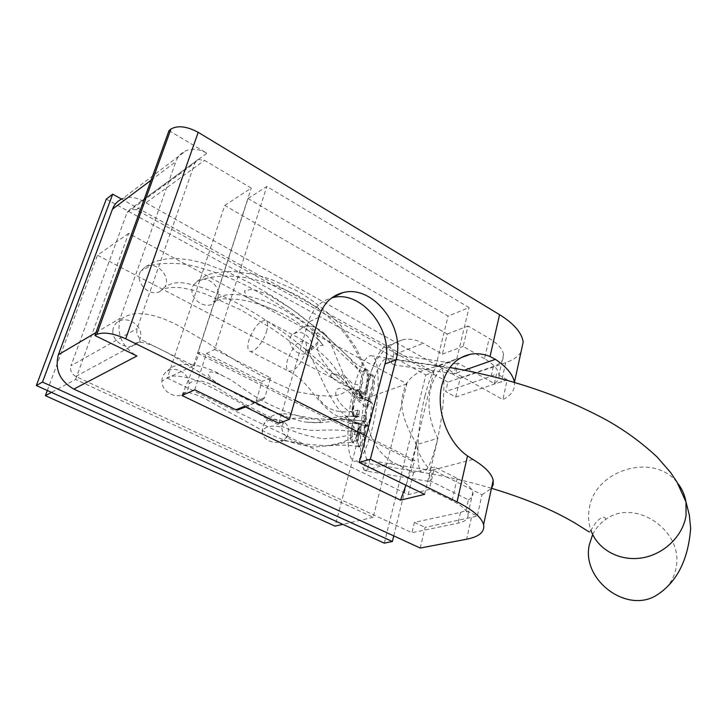 <?xml version="1.0" encoding="UTF-8"?>
<svg xmlns="http://www.w3.org/2000/svg" width="727" height="727" viewBox="0 0 727 727"><rect width="100%" height="100%" fill="white"/><g stroke="black" fill="none" stroke-linecap="round" stroke-linejoin="round"><path stroke-width="0.55" stroke-dasharray="3.63 2.73" d="M75.626 379.403L128.606 233.422L406.902 383.82L373.196 517.324L75.626 379.403L51.481 392.389M373.196 517.324L342.79 524.34M384.31 543.142L425.831 374.978L106.296 199.116M425.831 374.978L433.801 372.124L121.591 199.107M393.761 535.899L433.801 372.124M128.606 233.422L97.5 255.195L369.062 397.296L335.074 526.121M47.31 390.499L97.5 255.195M406.902 383.82L369.062 397.296M420.233 548.04L425.086 527.384L477.294 516.097L465.998 510.563L460.5 512.39L414.417 522.359L411.945 532.7L75.79 376.441L142.383 340.336L193.518 365.654L167.292 378.113L224.734 205.405L447.25 334.047L442.361 354.167L423.178 343.308C415.944 339.482 409.01 338.337 402.376 339.863C387.191 344.943 376.813 355.53 371.224 371.642L366.444 389.681C359.892 418.607 358.338 455.284 363.736 469.542L366.526 458.81C362.319 447.087 364.518 413.1 371.343 387.882C376.95 367.907 382.338 358.147 387.527 358.593L391.299 363.3L394.461 364.954L397.033 354.976L456.374 363.745L453.975 373.832L455.756 373.205L502.857 399.586C511.363 395.47 515.216 389.772 514.407 382.502L514.389 382.366M366.526 458.81L369.789 460.5L431.011 470.487C423.968 464.062 418.707 454.484 415.217 441.752C403.094 421.124 399.159 404.803 403.412 392.789C405.621 379.685 415.644 371.17 433.474 367.244L436.818 366.472L441.798 366.653C446.033 367.489 450.095 369.879 453.975 373.832L394.461 364.954M424.604 494.351L437.927 438.336C429.393 422.033 426.958 405.557 430.62 388.909C435.028 372.778 443.761 362.773 456.82 358.902L433.474 367.244M503.511 354.612C502.693 349.105 497.913 343.707 489.18 338.418L484.546 358.729C493.351 363.954 498.195 369.252 499.058 374.632L503.511 354.612C503.947 359.965 500.558 363.927 493.333 366.499L447.932 382.102L445.678 391.535L455.747 397.051L507.21 379.776L502.857 399.586M455.747 397.051L460.155 378.304L505.692 362.673C512.989 360.156 518.106 356.593 521.023 351.986M472.923 459.455L432.81 470.015L430.239 480.856L428.439 481.31L431.011 470.487L432.81 470.015L481.983 494.733L477.294 516.097M481.983 494.733L491.434 488.426M169.018 130.606L206.913 153.252C199.707 149.117 192.8 148.244 186.203 150.643C181.268 152.688 177.815 156.341 175.852 161.621L120.191 318.29C116.384 334.311 121.963 346.879 136.921 355.985M460.155 378.304L142.119 200.643C135.295 196.981 128.734 196.345 122.427 198.735L186.203 150.643M248.043 198.535L448.059 316.127L469.015 307.594L266.818 186.485L248.043 198.535L197.726 353.277L199.707 352.304L294.953 400.204M194.736 389.836L206.468 353.422L214.683 349.46L266.818 186.485M181.977 395.506L199.707 352.304M366.126 436.009L414.899 460.536L405.948 485.254M197.726 353.277L412.627 461.163L414.899 460.536M412.627 461.163L416.689 444.551L437.927 438.336M415.217 441.752L416.689 444.551M435.746 366.544L448.059 316.127M456.82 358.902L469.015 307.594M465.998 510.563L468.397 499.794L430.239 480.856M499.058 374.632C499.467 378.222 497.904 381.212 494.36 383.602L458.155 363.109L455.756 373.205L464.471 370.161M494.36 383.602L496.577 373.687L491.134 376.295L445.678 391.535M507.21 379.776L496.577 373.687M468.397 499.794C471.941 497.94 473.422 495.496 472.841 492.452C471.714 487.881 466.498 483.182 457.192 478.366L434.637 466.979L413.572 472.577L393.325 462.526C366.772 447.023 362.8 411.891 366.444 389.681M363.736 469.542L367.026 471.196L369.789 460.5M428.439 481.31L367.026 471.196M457.192 478.366L452.103 500.649C461.5 505.383 466.789 509.963 467.961 514.371C468.724 518.642 465.425 521.568 458.083 523.167L411.945 532.7M167.292 378.113L408.22 494.624L429.321 489.453L434.637 466.979M452.103 500.649L429.321 489.453M484.546 358.729L463.181 346.406L468.015 325.95L489.18 338.418M408.22 494.624L413.572 472.577M442.361 354.167L463.181 346.406M447.25 334.047L468.015 325.95M224.734 205.405L251.26 188.111L204.514 160.349L198.117 159.522L194.827 163.002L137.158 328.54C135.994 333.539 137.73 337.464 142.383 340.336M447.932 382.102L136.322 209.776L130.26 209.167L127.098 212.457L70.973 365.745L137.158 328.54M458.155 363.109L456.374 363.745M371.224 371.642C376.822 354.603 382.311 345.97 387.709 345.761C390.199 346.007 392.262 348.515 393.889 353.295L397.033 354.976M75.79 376.441C71.437 373.905 69.828 370.334 70.973 365.745M414.417 522.359L425.086 527.384M278.814 423.232L308.212 322.261C312.365 309.257 320.207 301.132 331.739 297.87M244.327 406.402L246.635 406.502L245.472 406.966M214.683 349.46L270.589 377.849L264.71 397.56L263.247 399.287L246.635 406.502M270.589 377.849L262.038 381.43L256.168 400.968L254.704 402.676L238.174 409.855M206.468 353.422L262.038 381.43M193.518 365.654L251.26 188.111M367.989 400.404L368.689 401.004C371.815 402.404 376.059 381.957 373.832 376.341L372.769 374.941C369.761 376.568 367.853 382.929 367.044 394.034L365.763 394.043C355.003 390.781 353.313 396.379 366.608 399.705L367.989 400.404L367.489 407.756L366.154 407.175C357.539 401.995 346.243 386.092 340.063 388.273C334.384 388.809 332.221 397.278 346.943 409.946C353.595 413.499 359.438 415.417 364.481 415.69L365.945 415.59C365.472 420.015 365.572 423.223 366.244 425.222L367.162 426.349C370.125 427.685 374.251 408.02 372.097 402.894L371.143 401.677C369.97 401.577 368.753 403.603 367.489 407.756M365.663 393.816C366.463 382.72 368.38 376.359 371.397 374.732L372.469 376.141C374.705 381.757 370.452 402.185 367.317 400.786L366.608 400.177M358.965 416.871L358.238 416.253C354.912 414.654 350.26 436.582 352.84 441.789L353.84 442.934C357.057 441.18 359.093 434.619 359.938 423.268L358.547 423.05C357.711 434.401 355.667 440.953 352.431 442.707L351.432 441.562C348.842 436.354 353.495 414.426 356.83 416.035L358.965 416.871L359.32 410.691L357.893 410.555C356.548 414.681 355.239 416.68 353.958 416.562L352.886 415.29C350.323 409.819 354.903 388.027 358.266 389.645L359.383 391.026L359.856 400.441L361.237 400.813L360.792 391.244L359.683 389.863C356.339 388.245 351.75 410.046 354.313 415.508L355.376 416.78C356.657 416.898 357.975 414.872 359.32 410.691M361.519 395.915L360.456 394.57C358.011 389.009 362.428 367.744 365.681 369.316L366.799 370.779C368.026 377.186 367.217 384.483 364.372 392.68L365.754 392.916C368.598 384.719 369.407 377.404 368.198 370.988L367.071 369.525C363.845 367.962 359.429 389.227 361.855 394.788L362.937 396.133L360.101 395.288C356.421 395.025 352.386 391.562 348.006 384.91C336.265 369.016 325.187 371.606 334.356 379.43C336.038 381.23 340.863 383.856 348.824 387.309L358.902 391.29L364.372 392.68M362.273 396.033L362.937 396.133L361.237 400.813M366.108 407.574C367.371 403.403 368.598 401.368 369.779 401.468L370.743 402.685C372.906 407.811 368.78 427.467 365.808 426.14L364.881 425.013C364.2 423.005 364.1 419.779 364.581 415.335M361.292 424.314C358.411 432.783 357.611 439.999 358.884 445.969L359.838 447.078C363.046 448.504 367.517 427.44 365.154 422.151L364.154 420.942L362.546 421.06C347.915 419.297 341.745 418.825 344.044 419.633L352.495 422.505L360.965 424.295L359.938 423.268M362.709 420.715L363.782 421.933C366.154 427.222 361.683 448.286 358.466 446.86L357.511 445.751C356.221 439.771 357.021 432.547 359.92 424.086M371.679 430.657C380.166 399.259 380.412 357.148 371.479 355.757C366.026 355.276 360.447 364.981 354.731 384.892C345.57 417.525 345.816 460.873 354.54 461.291C360.401 461.3 366.117 451.085 371.679 430.657M365.945 415.59L364.1 420.933M365.754 392.916L367.044 394.034M592.669 534.499C595.74 528.247 600.129 523.186 605.855 519.332C634.944 497.804 683.435 530.474 676.192 567.078C673.856 580.346 666.777 590.07 654.945 596.231M357.893 410.555L357.957 409.992C351.05 412.191 333.111 414.89 322.443 402.822C318.081 398.341 317.136 395.951 319.607 395.67C323.115 395.097 336.737 398.723 345.861 391.144L348.651 389.727C350.423 390.081 352.877 392.498 356.021 396.969L359.711 400.931L359.856 400.441M266.464 331.776C268.181 325.887 268.036 322.143 266.027 320.525C260.112 319.998 254.468 326.359 249.097 339.6C247.316 345.57 247.462 349.378 249.534 351.023C253.241 353.967 263.274 342.653 266.464 331.776M358.547 423.05L358.447 422.832C339.909 419.215 343.471 414.372 357.566 417.116L357.557 416.635M112.839 330.93C113.067 326.896 114.83 323.806 118.137 321.652C126.798 315.745 141.52 324.696 140.765 335.283C140.556 339.482 138.693 342.662 135.167 344.825C126.525 350.405 112.022 341.454 112.839 330.93M357.957 409.992C356.621 414.236 355.312 416.298 354.022 416.198L352.468 412.736L352.631 404.285C354.004 395.315 355.866 390.553 358.211 390.008C359.411 390.508 359.992 392.98 359.938 397.424L359.711 400.931M352.468 412.736L352.677 414.299L353.195 408.928L352.977 401.14L352.631 404.285M320.325 421.306C320.807 420.106 317.79 419.288 311.265 418.852L308.711 419.27C296.053 416.916 287.547 418.234 283.194 423.205L281.694 427.076C281.958 434.482 288.374 440.026 300.942 443.706L325.805 445.824C341.281 443.624 350.741 439.871 354.176 434.546C356.639 430.484 355.04 426.676 349.36 423.132C340.781 419.824 333.339 418.607 327.032 419.488L320.325 421.306C321.925 422.478 317.799 422.778 307.966 422.196C303.241 422.369 291.691 418.897 273.307 411.782C248.134 400.822 228.987 390.29 220.263 384.847C201.633 374.123 206.25 366.981 223.616 376.341C238.565 381.584 252.342 402.858 308.602 419.243L308.857 419.288M358.447 422.832L358.429 423.886C357.502 434.682 355.521 440.835 352.495 442.352C351.314 441.88 350.759 439.417 350.841 434.964C351.777 424.068 353.749 417.88 356.775 416.398L357.566 417.116M161.894 381.157C161.957 376.731 163.802 373.378 167.428 371.088C175.743 365.672 189.302 373.723 189.084 383.838C189.047 388.427 187.103 391.862 183.24 394.161C174.943 399.259 161.621 391.19 161.894 381.157L170.191 376.295C177.979 375.477 187.257 377.013 198.017 380.884C219.363 391.053 240.837 402.785 262.447 416.071C284.239 429.03 304.867 436.582 324.342 438.744C334.138 438.136 342.017 436.963 347.997 435.228L350.841 434.964M362.546 421.06L362.728 421.078C364.291 422.06 364.681 425.977 363.909 432.829C362.528 441.38 360.737 445.933 358.529 446.505C356.975 445.569 356.575 441.662 357.339 434.782L360.065 424.059M361.683 395.57L361.592 395.561C358.693 395.452 359.82 378.531 363.182 372.115L365.626 369.679C368.453 369.889 367.462 385.973 364.227 392.689M365.763 394.043C365.99 387.028 367.19 381.284 369.343 376.795L371.343 375.087C374.269 375.259 372.824 392.916 369.434 398.623L367.38 400.441L366.608 399.705M262.147 432.283L263.083 425.858C267.645 415.435 287.101 418.061 288.592 429.266L287.483 436.136C282.667 446.26 263.483 443.37 262.147 432.283C264.001 426.576 270.517 424.841 281.694 427.076M164.865 287.011L159.595 291.709C148.635 297.161 134.059 281.285 140.765 271.071L145.664 266.609C156.668 260.82 171.481 276.669 164.865 287.011C170.836 283.085 177.661 281.812 185.33 283.203C199.098 285.529 217.455 292.763 240.41 304.877C262.656 317.326 283.939 331.821 304.259 348.342L348.824 387.309M316.518 334.02L318.889 339.891L323.261 345.334C313.837 345.18 316.109 353.367 330.076 369.889C337.037 377.449 341.108 378.722 342.299 373.733C348.142 386.8 353.531 394.743 358.466 397.56L359.511 398.06C362.155 398.978 362.646 398.396 360.983 396.333L360.61 395.924C356.048 392.943 350.069 385.119 342.681 372.451C335.62 356.848 330.058 338.309 324.878 333.92L319.335 331.303L316.518 334.02C297.47 316.145 276.951 304.159 254.959 298.061C235.839 292.854 223.207 293.263 217.055 299.288L215.165 301.85C206.023 312.165 186.203 297.016 193.455 285.129L197.717 280.813C208.095 274.27 223.307 288.883 217.055 299.288M323.261 345.334C317.354 338.528 311.729 333.075 306.385 328.995C295.271 320.689 285.838 314.936 278.087 311.729L257.313 303.041L246.48 296.743L244.381 290.936L252.351 289.228L267.809 294.29L292.045 309.239L327.595 337.137L349.887 358.366L359.356 370.561C362.21 376.522 363.291 380.812 362.582 383.438C361.192 385.31 357.793 385.31 352.386 383.438L342.299 373.733M369.343 376.74L366.117 372.66L360.592 360.383C355.912 350.023 349.905 340.218 342.59 330.967C330.74 317.663 316.708 306.412 300.487 297.234C284.057 288.437 266.9 282.121 249.034 278.277C225.179 273.706 201.679 276.36 193.346 285.075M369.434 398.623L360.61 395.924M366.154 407.175L367.38 403.839L369.816 401.24C372.515 401.404 371.397 417.162 368.253 423.65L365.763 426.358C364.327 425.559 363.9 421.996 364.481 415.69M305.558 353.649C294.862 356.721 284.093 339.791 293.108 334.111L296.352 332.693C307.212 329.74 317.781 346.915 308.448 352.413L305.558 353.649M505.692 362.673L501.385 382.129M471.396 517.706L466.634 539.234M142.119 200.643L206.913 153.252M364.89 470.533L393.325 462.526M460.5 512.39L458.083 523.167M493.333 366.499L491.134 376.295M136.322 209.776L204.514 160.349M394.979 354.303L423.178 343.308M391.299 363.3L393.889 353.295M95.937 332.584L120.191 318.29M151.071 180.214L175.852 161.621M318.817 317.354L308.212 322.261M263.247 399.287L254.704 402.676M264.71 397.56L256.168 400.968M127.098 212.457L194.827 163.002M425.05 395.642C416.635 428.73 415.381 472.277 422.342 472.386C427.013 472.196 431.911 461.745 437.036 441.044C444.86 409.246 446.469 366.953 439.39 365.835C435.055 365.517 430.275 375.459 425.05 395.642M605.855 519.332L604.7 517.36C602.21 516.761 599.148 518.678 595.513 523.113L590.906 530.265C588.488 523.267 587.961 516.043 589.306 508.582C594.631 469.551 654.609 451.694 677.718 483.301M305.413 352.377C307.021 346.561 306.749 342.808 304.604 341.136C298.433 340.427 292.763 346.597 287.583 359.647C285.911 365.545 286.184 369.343 288.392 371.052C294.544 371.733 300.224 365.508 305.413 352.377M358.429 423.886L349.36 423.132M283.194 423.205C260.984 413.263 240.437 402.313 221.562 390.354C205.759 380.276 194.927 378.095 189.084 383.838M363.909 432.829C328.568 427.894 322.515 431.12 310.175 430.266L296.116 428.258C291.527 427.449 289.01 427.785 288.592 429.266M357.339 434.782L354.176 434.546M363.182 372.115L357.166 368.544L330.93 343.88C310.656 326.196 288.21 309.984 263.583 295.244C239.156 280.649 213.811 270.453 187.566 264.646C173.98 262.729 162.03 262.91 151.716 265.191L140.765 271.071M460.836 357.757L436.818 366.472M467.961 514.371L472.841 492.452M387.709 345.761L402.376 339.863M387.527 358.593L441.798 366.653M246.08 406.666L245.417 406.929M198.117 159.522L130.26 209.167M367.317 400.786L368.689 401.004M352.431 442.707L353.84 442.934M365.808 426.14L367.162 426.349M358.466 446.86L359.838 447.078M353.958 416.562L355.376 416.78M491.47 488.271C468.833 481.547 445.787 476.249 422.342 472.386L354.54 461.291M449.904 367.508L371.479 355.757M590.906 530.265L589.352 532.046M348.006 384.91C345.007 382.057 341.563 377.84 337.692 372.242C330.749 360.819 319.726 350.45 304.604 341.136L266.027 320.525M358.902 391.29L365.99 392.943M249.534 351.023L288.392 371.052C293.017 373.324 300.487 377.649 310.847 390.344C315.927 397.233 326.087 409.165 333.411 413.881L344.044 419.633M352.495 422.505L360.965 424.295M319.607 395.67L296.825 391.826C278.959 385.019 261.057 376.177 243.1 365.281L203.415 340.3L179.76 326.423C171.472 321.779 149.144 310.92 131.851 314.2C125.617 316.1 121.045 318.58 118.137 321.652M358.211 390.008L348.651 389.727M354.022 416.198C350.423 415.835 345.043 416.998 337.901 419.688C328.231 422.56 318.253 423.396 307.966 422.196M135.167 344.825C134.74 342.699 137.267 341.926 142.756 342.517C149.835 344.316 154.079 345.579 170.809 354.64L220.263 384.847M327.032 419.488C334.847 416.735 344.762 415.708 356.775 416.398M223.616 376.341C205.459 364.536 176.27 359.129 167.428 371.088M358.266 389.645L359.683 389.863M362.728 421.078C355.121 419.697 339.5 419.025 330.34 419.479L312.501 418.352C305.731 417.325 283.612 412.036 276.233 414.308C269.544 416.453 265.164 420.297 263.083 425.858M287.483 436.136C284.003 439.899 281.74 441.398 280.713 440.635C278.514 439.49 294.19 442.107 300.942 443.706M358.529 446.505C341.654 444.47 346.052 445.115 325.805 445.824M183.24 394.161C182.641 393.007 184.004 392.38 187.312 392.289C191.664 393.08 197.235 395.061 204.033 398.214L265.355 432.138C280.995 439.671 296.889 444.624 313.037 447.005C326.877 446.214 336.892 444.824 343.099 442.825L352.495 442.352M362.782 420.724L364.154 420.942M361.592 395.561L360.101 395.288M159.595 291.709C162.421 288.428 169.009 287.047 179.369 287.565C186.485 288.492 195.018 290.564 204.987 293.781L240.873 309.92L271.435 328.268C284.393 337.028 298.143 347.415 312.692 359.411L334.356 379.43M145.664 266.609L155.269 261.375L167.319 258.694L178.224 258.521L189.529 259.902L198.816 261.938L207.622 264.483L228.06 272.271L251.869 284.021L274.333 297.343L296.761 312.655L323.061 333.284L357.012 364.754L365.626 369.679M215.128 301.823L215.119 301.132L213.22 301.405L216.392 300.524C221.989 299.515 220.454 298.288 229.768 299.006C236.466 298.933 244.136 300.06 252.787 302.387C259.33 304.14 267.781 307.221 278.132 311.629M318.88 339.891L306.44 328.931M359.511 398.069L367.38 400.432M197.717 280.813L206.286 275.397C212.584 272.843 221.817 271.553 234.003 271.525L252.314 274.088L261.847 276.478L271.307 279.486L295.844 290.246C310.693 298.47 325.423 309.884 340.027 324.487L356.466 348.651L361.283 359.383C365.926 370.252 369.28 375.486 371.343 375.087M324.878 333.92C316.708 326.723 309.647 324.396 303.695 326.941L293.108 334.111M308.839 349.696L306.785 350.241L310.32 350.423C315.118 347.706 317.79 344.625 318.317 341.19C318.508 341.735 311.438 348.551 308.839 349.696M308.448 352.413L309.402 350.623L306.094 349.878C304.722 348.051 309.766 352.877 317.199 369.907L326.178 388.954C331.239 398.187 335.047 404.412 337.61 407.656C340.145 411.318 345.343 416.053 353.213 421.86L365.763 426.358M360.983 396.333C364.454 399.486 367.399 401.122 369.816 401.24M369.779 401.468L371.143 401.677M365.681 369.316L367.071 369.525M356.83 416.035L358.238 416.253M371.397 374.732L372.769 374.941"/><path stroke-width="1.09" d="M51.481 392.389L45.383 395.67L47.31 390.499M342.79 524.34L335.074 526.121L45.383 395.67M121.591 199.107L112.694 194.182L106.296 199.116L36.35 385.537L384.31 543.142L392.389 541.515L393.761 535.899M36.35 385.537L42.493 382.084L392.389 541.515M112.694 194.182L42.493 382.084M514.389 382.366C513.135 374.805 506.819 367.135 495.432 359.338L490.043 356.494C483.455 353.858 476.939 353.113 470.505 354.258C456.22 357.393 446.696 367.644 441.925 385.037C435.555 409.546 447.396 442.216 467.488 455.911L472.923 459.455C484.945 466.725 491.706 473.686 493.197 480.329L493.206 484.609L491.434 488.426M521.023 351.986L523.176 342.072C521.85 332.802 513.971 323.669 499.54 314.655L198.198 132.332C186.821 126.28 177.733 125.189 170.954 129.061L96.764 334.411C103.507 331.766 113.167 333.23 125.735 338.791L289.428 419.37L318.817 317.354C323.006 304.113 330.967 295.898 342.69 292.708L331.739 297.87M122.427 198.735C117.71 200.743 114.403 204.214 112.485 209.149L58.369 354.74C54.643 369.525 59.796 380.975 73.836 389.099L420.233 548.04L466.634 539.234C479.257 536.744 484.909 531.873 483.582 524.63C481.61 517.415 472.768 509.836 457.056 501.884L370.352 459.21L396.006 359.792C405.92 327.005 372.587 284.021 342.69 292.708M96.764 334.411L94.883 335.51L169.018 130.606L170.954 129.061M405.948 485.254L400.55 500.167L181.977 395.506L194.736 389.836L235.875 409.764L237.62 410.028L245.472 406.966M294.953 400.204L366.126 436.009M370.352 459.21L359.211 462.454L424.604 494.351L400.55 500.167M289.428 419.37L278.814 423.232L244.327 406.402L235.875 409.764M94.883 335.51L136.921 355.985L73.836 389.099M359.211 462.454L384.947 364.036C394.879 331.567 361.773 289.119 332.003 297.806M677.718 483.301C682.044 488.789 684.807 495.023 685.997 502.003L689.35 515.152L690.65 528.384C688.133 560.88 676.228 583.499 654.945 596.231C624.611 612.906 581.364 578.647 589.343 544.741L592.669 534.499M495.432 359.338L464.471 370.161M198.198 132.332L125.735 338.791M467.488 455.911L457.056 501.884M499.54 314.655L490.043 356.494M58.369 354.74L95.937 332.584M112.485 209.149L151.071 180.214M396.006 359.792L384.947 364.036M449.904 367.508C508.482 377.767 560.535 395.215 606.082 419.833C624.475 430.057 641.514 442.47 657.199 457.083L670.558 472.441L677.001 482.092L685.997 502.003L686.052 515.425C682.953 536.299 663.506 554.81 641.187 558.018C618.877 561.353 597.43 549.139 590.906 530.265M470.505 354.258L460.836 357.757M514.434 382.375L523.176 342.072M483.582 524.63L493.197 480.329M245.417 406.929L237.62 410.028M589.352 532.046L576.438 523.967C569.623 519.796 561.535 515.47 552.166 511.008C534.954 502.884 514.725 495.305 491.47 488.271"/></g></svg>
